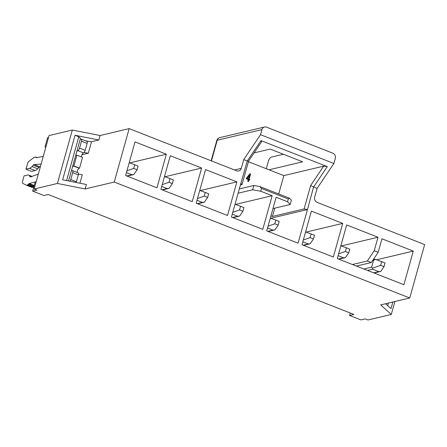 <?xml version="1.0" encoding="UTF-8"?>
<svg xmlns="http://www.w3.org/2000/svg" width="447" height="447" viewBox="0 0 447 447"><rect width="100%" height="100%" fill="white"/><g stroke="black" fill="none" stroke-linecap="round" stroke-linejoin="round"><path stroke-width="0.67" d="M394.885 301.513L391.27 314.459L368.021 319.985L365.199 318.879L360.88 319.901L349.588 315.476L353.907 314.448L48.27 194.523L43.951 195.546L32.665 191.12L35.235 181.907L36.201 181.678M32.665 191.12L36.984 190.092L34.162 188.986L57.412 183.46L72.33 130.032L49.081 135.553L34.162 188.986M391.27 314.459L380.648 304.899L409.731 297.987L114.253 182.046L85.17 188.958L57.412 183.46M349.588 315.476L350.275 313.023M409.731 297.987L424.65 244.559L317.124 202.368A4.101 3.66 -103.4 0 1 314.671 197.144L317.113 188.394L333.881 163.479L260.506 134.692L243.738 159.601L247.264 160.987L260.992 140.598L261.579 141.788L248.571 161.121L242.023 184.566L240.844 183.426L231.457 217.046L262.78 229.339L272.173 195.713L260.741 191.232L261.512 188.466L288.321 198.988L287.55 201.753L276.123 197.267L266.736 230.892L298.06 243.185L307.447 209.559L270.77 218.27M254.103 152.896L270.184 149.08L302.641 161.814L269.021 169.799L283.839 175.61L323.667 166.15L327.31 166.619L313.587 187.008L317.113 188.394M304.111 208.928L310.654 185.483L313.587 187.008L307.447 209.559L304.111 208.928L272.435 216.454L270.932 215.862M240.844 183.426L247.264 160.987L248.571 161.121M243.738 159.601L241.296 168.351A4.101 3.66 -103.4 0 1 238.715 170.961A4.101 3.66 -103.4 0 1 236.698 170.81L129.172 128.619L114.253 182.046M352.454 264.523L367.339 260.992L374.228 250.75L378 237.24L346.676 224.953L337.289 258.573L403.887 284.705L413.279 251.085L381.95 238.793L378.179 252.304L371.289 262.54L356.404 266.077M374.228 250.75L378.179 252.304M170.29 155.74L160.903 189.366L192.227 201.658L201.619 168.033L170.29 155.74M156.953 187.813L166.34 154.193L135.016 141.9L125.629 175.526L156.953 187.813M205.57 169.581L196.183 203.206L227.506 215.499L236.893 181.873L205.57 169.581M311.397 211.107L302.01 244.732L333.333 257.025L342.726 223.399L311.397 211.107M272.173 195.713L235.496 204.43M306.05 232.11L342.726 223.399M200.217 190.584L236.893 181.873M166.34 154.193L129.664 162.904M164.943 176.744L201.619 168.033M341.324 245.951L378 237.24M376.603 259.796L413.279 251.085M261.512 188.466L259.813 186.55L289.444 198.177L291.377 200.206L290.176 204.502L272.961 208.593M238.106 193.227L252.644 189.779L253.846 185.477L259.813 186.55M252.644 189.779L260.741 191.232M239.307 188.93L253.846 185.477M288.321 198.988L289.444 198.177M287.55 201.753L290.176 204.502M327.31 166.619L260.992 140.598M240.419 184.946L242.023 184.566M283.839 175.61L278.71 193.964M274.749 208.168L272.435 216.454M310.654 185.483L323.667 166.15M269.021 169.799L248.403 161.708M249.761 179.331L249.555 180.08L248.945 179.845L248.443 181.655L247.772 181.393L248.281 179.582L246.342 178.822L246.548 178.074L249.918 173.715L250.583 173.978L249.152 179.096L249.761 179.331L249.314 179.985M248.197 181.56L248.945 179.845M249.812 173.855L250.583 173.978M250.298 174.045L249.152 179.096M248.867 179.163L249.476 179.403M248.487 178.834L246.9 178.392L249.454 175.369L247.185 178.325L248.487 178.834L249.454 175.369M247.185 178.325L246.9 178.392M129.172 128.619L100.089 135.525L98.843 139.978L75.051 135.268L62.619 179.795L86.416 184.505L85.17 188.958M98.843 139.978L91.501 141.721L88.288 153.237L81.985 154.735M78.493 174.051L82.287 174.732L79.918 183.22M392.852 301.999L390.996 308.642L385.543 303.731M100.089 135.525L72.33 130.032M75.051 135.268L78.801 136.737L80.426 138.441L68.553 180.968M85.897 140.967L91.501 141.721M88.288 153.237L84.058 152.477M388.398 303.055L387.672 305.647M66.564 180.577L78.801 136.737M86.4 141.163L86.495 140.822M333.881 163.479L335.3 158.417A4.101 3.66 76.6 0 0 332.842 153.192L266.524 127.171A4.101 3.66 76.6 0 0 264.501 127.015A4.101 3.66 76.6 0 0 261.925 129.624L260.506 134.692M266.295 168.726L268.334 161.434A4.101 1.57 111.4 0 1 271.206 157.165L283.409 154.265M264.501 127.015L219.795 137.637A4.101 3.66 76.6 0 0 217.22 140.241A4.101 0.972 -164.4 0 0 216.795 140.52L211.135 160.78M48.55 137.458L47.583 137.687L45.007 146.901L45.823 147.219M45.974 146.672L45.007 146.901M371.289 262.54L367.339 260.992M38.33 174.056L30.782 176.906A3.28 1.257 111.4 0 1 30.329 176.923A3.28 1.257 111.4 0 1 30.066 176.699L29.441 175.749A9.845 3.772 -68.6 0 0 28.653 175.073A9.845 3.772 -68.6 0 0 27.625 175.028L24.065 175.872L22.361 182.348A3.28 1.257 -68.6 0 0 22.797 183.382L26.189 185.103A4.923 1.889 -68.6 0 0 26.25 185.131A4.923 1.889 -68.6 0 0 26.764 185.153L27.597 184.957A2.134 0.816 -68.6 0 0 28.139 184.577L28.725 183.935A2.134 0.816 111.4 0 1 29.251 183.561L35.224 181.94M43.264 156.377L36.453 157.763A2.134 0.816 111.4 0 1 36.246 157.752A2.134 0.816 111.4 0 1 36.078 157.601L35.788 157.171A2.134 0.816 -68.6 0 0 35.62 157.026A2.134 0.816 -68.6 0 0 35.397 157.014L34.564 157.21A4.923 1.889 -68.6 0 0 33.877 157.562L28.977 161.255A3.28 1.257 -68.6 0 0 27.865 162.652L25.937 169.178L29.496 168.335A9.845 3.772 -68.6 0 0 32 166.586L33.279 165.189A3.28 1.257 111.4 0 1 34.218 164.585L41.135 163.999M40.364 166.759L39.861 166.804A3.28 1.257 -68.6 0 0 38.923 167.401L37.643 168.804A9.845 3.772 111.4 0 1 35.14 170.547L31.581 171.397L25.937 169.178L31.581 171.397M33.911 186.65L33.782 186.79A2.134 0.816 111.4 0 1 33.24 187.17L32.407 187.366A4.923 1.889 111.4 0 1 31.899 187.343A4.923 1.889 111.4 0 1 31.832 187.315L26.317 185.153M70.006 181.253A2.464 0.944 -68.6 0 0 70.755 179.577L72.688 172.671A2.464 0.944 -68.6 0 0 72.503 170.637A2.464 0.944 -68.6 0 0 72.246 170.625A2.464 0.944 111.4 0 1 71.995 170.609A2.464 0.944 111.4 0 1 71.643 169.91M72.414 167.144A2.464 0.944 111.4 0 1 73.537 166.016L73.895 165.932L76.895 155.182L76.538 155.271A2.464 0.944 111.4 0 1 76.281 155.26A2.464 0.944 111.4 0 1 75.929 154.556M76.7 151.79A2.464 0.944 111.4 0 1 77.823 150.661A2.464 0.944 -68.6 0 0 79.544 148.102L81.471 141.196A2.464 0.944 -68.6 0 0 81.293 139.162A2.464 0.944 -68.6 0 0 81.036 139.146L80.175 139.352M81.293 139.162L86.936 141.375A2.464 0.944 111.4 0 1 87.12 143.409L85.187 150.321A2.464 0.944 111.4 0 1 83.466 152.88A2.464 0.944 -68.6 0 0 82.052 154.573A2.464 0.944 -68.6 0 0 81.617 157.037M76.895 155.182L82.539 157.4L79.538 168.145L79.18 168.234A2.464 0.944 -68.6 0 0 77.705 170.067A2.464 0.944 -68.6 0 0 77.381 172.548M72.503 170.637L78.147 172.849A2.464 0.944 111.4 0 1 78.331 174.883L76.398 181.795A2.464 0.944 111.4 0 1 76.169 182.477M267.546 227.981L272.983 230.116L274.95 229.859L278.19 225.126L279.219 221.438L275.833 220.114L274.804 223.796L278.19 225.126M232.267 214.141L237.709 216.275L239.676 216.018L242.917 211.286L243.945 207.598L240.559 206.268L239.525 209.956L242.917 211.286M338.1 255.667L343.536 257.802L345.503 257.545L348.744 252.806L349.772 249.124L346.386 247.794L345.358 251.482L348.744 252.806M375.351 259.383L373.513 260.361L371.625 267.116L372.58 268.166L372.608 269.206L378.816 271.642L380.783 271.385L384.023 266.652L385.051 262.965L381.665 261.635L380.632 265.322L384.023 266.652M161.713 186.455L167.156 188.589L169.122 188.332L172.363 183.6L173.391 179.912L170.005 178.588L168.972 182.27L172.363 183.6M126.44 172.615L131.876 174.749L133.843 174.492L137.084 169.759L138.112 166.072L134.726 164.742L133.698 168.43L137.084 169.759M196.993 200.301L202.43 202.435L204.396 202.173L207.637 197.44L208.665 193.758L205.279 192.428L204.251 196.11L207.637 197.44M302.82 241.827L308.262 243.961L310.229 243.699L313.47 238.966L314.498 235.284L311.112 233.954L310.078 237.636L313.47 238.966M79.538 168.145L73.895 165.932M274.804 223.796L268.049 226.182M270.306 218.102L275.833 220.114M239.525 209.956L232.77 212.336M235.027 204.257L240.559 206.268M345.358 251.482L338.602 253.862M340.86 245.783L346.386 247.794M380.632 265.322L372.58 268.166M375.072 259.238L381.665 261.635M168.972 182.27L162.216 184.656M164.474 176.576L170.005 178.588M133.698 168.43L126.942 170.815M129.2 162.73L134.726 164.742M204.251 196.11L197.496 198.496M199.753 190.416L205.279 192.428M310.078 237.636L303.323 240.022M305.58 231.943L311.112 233.954M261.925 129.624L217.22 140.241L211.448 160.903M234.535 169.961L241.296 168.351M32.407 187.366L26.764 185.153M33.24 187.17L27.597 184.957M28.139 184.577L33.782 186.79M34.084 186.041L28.725 183.935M29.251 183.561L34.229 185.516M36.078 157.601L36.475 157.757M37.012 157.651L35.788 157.171M35.14 170.547L29.496 168.335M37.643 168.804L32 166.586M38.923 167.401L33.279 165.189M39.861 166.804L34.218 164.585M30.675 176.939L30.066 176.699M31.597 176.599L29.441 175.749M272.983 230.116L267.865 231.334M237.709 216.275L232.585 217.493M343.536 257.802L338.418 259.02M367.484 270.424L372.608 269.206M378.816 271.642L373.692 272.86M371.625 267.116L363.797 268.977M372.614 260.579L373.513 260.361M167.156 188.589L162.032 189.807M131.876 174.749L126.758 175.967M202.43 202.435L197.311 203.648M308.262 243.961L303.139 245.174M70.755 179.577L76.398 181.795M78.331 174.883L72.688 172.671M79.18 168.234L73.537 166.016M83.466 152.88L77.823 150.661M79.544 148.102L85.187 150.321M87.12 143.409L81.471 141.196M219.795 137.637A4.101 4.101 0 0 0 216.795 140.52M31.899 187.343L26.25 185.131M37.146 157.623L35.62 157.026M32.072 176.42L28.653 175.073M268.267 231.49L274.223 230.076M232.988 217.65L238.949 216.236M338.82 259.176L344.777 257.763M374.977 259.215L373.251 259.629M374.094 273.016L380.056 271.603M162.434 189.964L168.396 188.55M127.16 176.124L133.117 174.71M197.714 203.81L203.67 202.39M303.541 245.336L309.503 243.917"/></g></svg>

